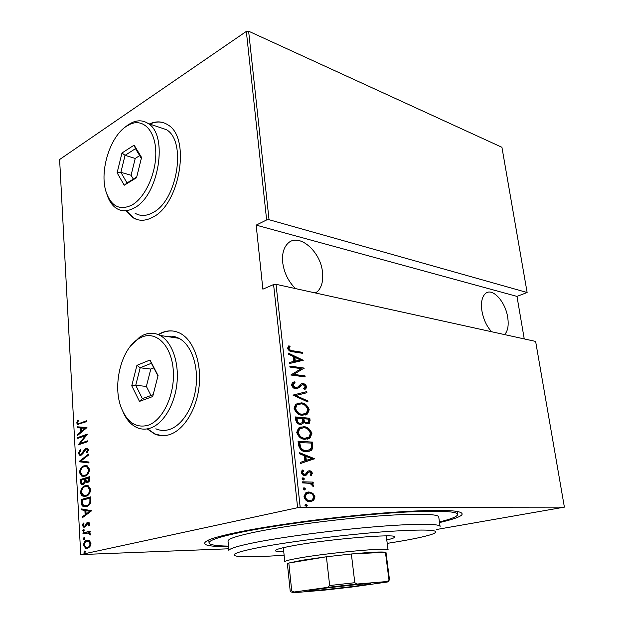 <?xml version="1.0" encoding="UTF-8"?>
<svg xmlns="http://www.w3.org/2000/svg" width="624" height="624" viewBox="0 0 624 624"><rect width="100%" height="100%" fill="white"/><g stroke="black" fill="none" stroke-linecap="round" stroke-linejoin="round"><path stroke-width="0.94" d="M228.532 546.725C205.717 546.686 199.251 544.37 209.126 539.791C214.492 537.599 224.063 535.08 237.845 532.233C268.242 525.985 318.786 518.895 364.463 514.644C410.171 510.385 445.77 509.387 457.486 511.493C467.392 513.755 461.409 517.444 439.538 522.561M147.217 428.891L154.502 433.914C159.292 436.02 164.291 436.254 169.502 434.632C183.854 430.154 196.724 409.484 199.157 385.967C201.661 362.458 193.339 340.142 180.266 333.349C174.236 330.26 168.02 330.073 161.616 332.779L158.176 334.565M173.87 331.149C169.915 330.595 165.968 331.157 162.029 332.842L158.488 334.69M147.545 428.828L154.924 433.937L161.78 435.677M126.274 210.998L133.224 217.838C139.074 221.255 145.556 221.052 152.677 217.246C179.845 204.5 190.967 137.779 168.004 124.925C162.373 121.228 156.179 120.9 149.44 123.958M126.68 211.099L133.622 217.94L138.068 219.82M491.587 331.734C486.681 326.321 483.46 319.402 481.931 310.978C480.753 302.476 481.978 296.634 485.581 293.428C492.461 287.391 505.409 301.626 507.686 317.242C508.895 325.299 507.858 331.079 504.582 334.597M295.55 288.6C288.413 281.627 284.138 272.93 282.703 262.525C281.923 254.108 283.6 247.783 287.726 243.555C298.428 232.151 320.642 251.074 322.499 272.204C323.419 280.956 321.649 287.508 317.195 291.86L315.674 293.03M305.994 504.13L307.343 505.222L306.228 506.314L304.879 505.222L305.994 504.13L305.432 504.254M304.2 487.812L305.549 488.92L304.434 489.98L303.085 488.873L304.2 487.812L303.576 487.96M303.1 477.82L304.45 478.928L303.342 479.973L301.993 478.865L303.1 477.82L302.437 477.976M314.387 458.64L300.503 463.538L300.37 462.376L304.879 460.879L304.309 455.699L299.426 453.749L299.302 452.587L314.387 458.64L313.56 459.116L314.41 458.897M303.607 426.707C307.336 426.676 310.097 428.93 311.899 433.477L310.073 437.97L305.081 439.28C301.314 439.366 298.529 437.089 296.72 432.432L298.506 428.064L302.765 426.956C306.493 426.917 309.254 429.172 311.056 433.711L311.899 433.477M300.947 402.839C304.668 402.901 307.421 405.194 309.208 409.711L307.546 413.969L302.406 415.264C298.654 415.256 295.877 412.94 294.083 408.314L295.698 404.18L300.113 403.104C303.826 403.159 306.579 405.452 308.373 409.968L309.208 409.711M291.525 384.953L292.36 382.762L294.302 381.771L295.144 382.863L293.662 383.659L293.015 385.156L295.729 387.761L297.913 386.942L300.893 383.994L302.991 383.612C304.652 383.674 305.861 384.751 306.618 386.825L305.838 388.783L304.559 389.579L303.576 388.518L304.606 387.855L305.152 386.521L303.163 384.634L301.408 385.18L298.99 387.769L295.823 388.791C293.849 388.682 292.414 387.403 291.525 384.953M303.256 360.298L289.544 363.511L289.419 362.396L293.873 361.444L293.327 356.522L288.522 354.198L288.397 353.098L303.256 360.298L302.445 360.727M292.898 350.813L302.351 352.295L302.461 353.293L292.867 351.803C290.573 352.022 288.795 350.844 287.508 348.278L288.865 345.719L290.043 346.515L288.998 348.59C290.027 350.236 291.322 350.977 292.898 350.813L292.071 351.109L302.351 352.295M289.934 367.076L289.825 366.054L304.138 368.074L293.756 374.384L305.019 375.882L305.136 376.896L290.8 375.001L301.228 368.659L289.934 367.076M292.999 395.086L306.797 391.599L306.922 392.707L295.815 395.53L307.858 400.951L307.983 402.059L292.999 395.086M295.394 416.941L309.816 418.244L310.066 420.506L309.34 423.29L306.953 423.891L303.74 422.292L302.858 423.719L300.308 424.367C298.132 424.351 296.611 422.955 295.753 420.186L295.394 416.941M298.467 444.974L298.054 441.168L312.515 442.12L312.71 448.375L311.306 450.403L306.267 451.651C302.5 451.932 299.902 449.709 298.467 444.974M312.374 473.288L311.142 475.66L310.151 474.88L311.072 473.21L309.504 471.877L308.576 472.157L306.517 474.926L304.715 475.457C303.147 475.535 302.008 474.591 301.306 472.625L302.476 470.028L303.553 470.8L302.624 472.649L304.535 474.38L305.526 474.1L307.523 471.331L309.332 470.808C310.729 470.722 311.743 471.549 312.374 473.288L311.516 473.499L310.783 475.379M302.507 481.837L313.178 482.102L313.295 483.179L311.743 483.14L313.755 485.605L313.513 486.65L309.925 483.319L302.624 482.921L302.507 481.837M312.866 493.288L315.019 496.876L313.677 500.425L310.027 501.696C307.242 501.907 305.214 500.261 303.95 496.766L305.588 492.968L308.95 491.946L312.866 493.288L312 493.483L314.153 497.063L315.019 496.876M300.199 507.413L564.385 507.14L535.626 341.422L276.042 284.31L300.199 507.413L297.617 507.702L273.593 284.552L276.042 284.31M228.719 548.785L80.738 554.58L297.617 507.702M248.625 31.2L501.93 147.295L527.132 292.508L269.045 219.71L266.635 219.944L246.34 31.403L248.625 31.2L269.045 219.71M524.246 338.918L516.984 296.4L527.132 292.508M564.385 507.14L436.394 529.519M516.984 296.4L256.168 225.124L266.635 219.944M80.738 554.58L59.615 159.526L246.34 31.403M256.168 225.124L262.868 289.169L273.593 284.552M89.591 540.79L90.956 543.488L89.926 546.725L87.407 548.363L85.66 548.301L83.491 545.173C83.912 542.186 85.067 540.571 86.962 540.314L89.591 540.79M82.953 532.927L90.137 531.196L90.184 532.093L89.123 532.35L90.425 534.082L90.23 535.025L89.427 534.698L88.592 532.966L83 533.809L82.953 532.927L90.145 531.383M89.848 523.801L88.936 526.071L88.28 525.595L88.959 523.996L87.929 523.169L85.683 526.508L84.599 527.14L83.561 527.116L82.415 525.416L83.265 522.99L83.959 523.435L83.288 525.174L83.998 526.25L85.184 525.837L86.759 522.92L87.851 522.288L88.865 522.311L89.848 523.801M81.307 502.671L81.136 499.535L90.901 496.813L90.847 502.211C89.723 504.847 88.218 506.29 86.33 506.555L83.499 506.532C82.204 506.197 81.471 504.91 81.307 502.671L82.142 502.671L81.97 499.543L81.136 499.535M80.059 479.591L89.755 476.658L89.864 478.569C89.778 480.847 89.029 482.118 87.61 482.399L85.48 481.892L83.109 484.614L81.604 484.606L80.2 482.266L80.059 479.591L89.77 476.923M79.076 461.549L88.475 454.116L88.53 455.06L80.925 461.066L88.928 462.033L88.982 462.977L79.076 461.549L79.895 461.581L88.514 454.771M77.821 438.383L77.774 437.541L87.344 434.171L80.145 443.407L87.719 440.801L87.773 441.652L78.172 444.943L85.332 435.747L77.821 438.383M80.223 423.111L86.588 420.779L86.635 421.621L77.587 424.414L76.736 422.939L77.696 420.186L78.445 420.428L77.704 422.643L78.234 423.478L81.034 423.166L86.603 421.13M86.97 427.573L77.657 435.427L77.61 434.507L80.574 432.073L80.348 427.963L77.236 427.713L77.189 426.793L86.97 427.573M78.382 453.297L80.301 449.631L80.831 450.302L79.357 452.985L80.168 454.358L81.081 454.373L84.653 449.381L86.096 448.336L87.485 448.328L88.491 449.951L86.993 453.071L86.354 452.462L87.493 450.177L86.892 449.179L86.182 449.179L81.112 455.231L79.654 455.231L78.382 453.297L79.201 453.336L80.675 450.107M84.154 465.824L87.274 465.847L89.599 469.334C88.967 473.413 87.36 475.691 84.778 476.182L81.845 476.174L79.427 472.579C80.044 468.608 81.619 466.362 84.154 465.824L86.315 465.598M85.262 485.753L88.288 485.8L90.737 489.419C90.106 493.514 88.491 495.776 85.886 496.213L83.047 496.174C81.705 495.846 80.855 494.598 80.504 492.445C81.128 488.459 82.711 486.229 85.262 485.753L87.243 485.55M91.689 510.728L82.134 517.92L82.087 516.961L85.129 514.745L84.895 510.455L81.697 509.878L81.65 508.927L91.689 510.728M83.46 529.441L84.318 530.127L83.554 531.211L82.696 530.525L83.795 529.433M83.905 537.646L84.77 538.34L84.006 539.425L83.14 538.723L84.224 537.631M84.638 551.015L85.504 551.733L84.731 552.809L83.866 552.092L84.919 551.008M163.948 122.842C159.455 121.423 154.752 121.836 149.838 124.09M78.46 424.484L77.548 422.994L76.736 422.939M77.548 422.994L78.406 420.412M78.889 423.524L81.034 423.166M78.437 434.788L77.61 434.507M78.429 434.554L81.393 432.12L80.574 432.073M81.393 432.12L81.167 428.017L80.348 427.963M81.167 428.017L77.236 427.713M78.055 427.768L78.008 426.863M81.533 431.293L82.345 431.34L85.94 428.399L81.346 428.041L81.533 431.293L85.121 428.345L81.346 428.041M85.94 428.399L85.121 428.345M78.616 438.103L78.593 437.588L77.774 437.541M78.593 437.588L87.188 434.569M87.742 441.121L80.145 443.407M78.663 444.779L78.164 444.756M79.123 444.623L86.151 435.802L85.332 435.747M81.9 454.405L82.828 453.742L82.001 453.71M82.828 453.742L85.48 449.42L84.653 449.381M85.48 449.42L86.915 448.375L86.096 448.336M86.915 448.375L87.329 448.274M87.352 452.665L86.354 452.462M87.181 452.501L88.312 450.216L87.493 450.177M88.312 450.216L87.126 449.186M80.683 455.333L79.201 453.336M88.975 462.899L79.092 461.768M83.538 476.416L82.672 476.198L80.246 472.602L79.427 472.579M80.246 472.602C80.87 468.632 82.446 466.385 84.981 465.855M83.842 475.496L85.558 475.332C87.633 474.903 88.928 473.031 89.419 469.716L87.438 466.713L85.979 466.518M84.731 475.316C86.806 474.887 88.101 473.008 88.592 469.693L86.611 466.69L84.201 466.682C82.15 467.134 80.886 468.983 80.402 472.235L82.36 475.301L85.558 475.332M89.419 469.716L88.592 469.693M87.235 482.485L85.48 481.892M86.159 482.391L86.986 482.407M82.719 484.708L81.026 482.282L80.2 482.266M81.026 482.282L80.878 479.606M83.039 483.756L83.889 483.764L85.527 481.533L85.504 479.092L81.089 480.16L82.189 483.725L83.062 483.748L84.7 481.517L84.677 479.076M87.5 481.541L88.374 481.549L89.692 479.045L89.63 477.851L85.675 478.772L86.65 481.517L87.547 481.533L88.865 479.029L88.803 477.836M89.692 479.045L88.865 479.029M88.374 481.549L87.547 481.533M85.527 481.533L84.7 481.517M83.889 483.764L83.062 483.748M84.817 496.408L83.873 496.181C82.532 495.854 81.689 494.606 81.331 492.461L80.504 492.445M81.331 492.461C81.955 488.475 83.538 486.244 86.089 485.761M85.09 495.487L86.666 495.339C88.764 494.957 90.059 493.1 90.558 489.77L88.483 486.658L86.954 486.47M85.839 495.331C87.937 494.949 89.232 493.093 89.731 489.754L87.656 486.65L85.309 486.619C83.242 487.024 81.97 488.857 81.487 492.125L83.546 495.292L86.666 495.339M90.558 489.77L89.731 489.754M81.97 499.543L90.909 497.047M85.285 506.75L84.326 506.532C83.031 506.197 82.298 504.91 82.142 502.671M85.558 505.814L87.118 505.674C88.678 505.456 89.879 504.215 90.714 501.946L90.769 497.983L82.181 500.136L82.649 504.161L84.131 505.674L86.284 505.674C87.851 505.456 89.045 504.215 89.879 501.938L89.942 497.975M90.714 501.946L89.879 501.938M87.118 505.674L86.284 505.674M82.937 517.335L82.087 516.961M82.914 516.953L85.964 514.738L85.129 514.745M85.964 514.738L85.722 510.455L84.895 510.455M85.722 510.455L81.697 509.878M82.532 509.878L82.485 509.075M86.104 514.028L86.939 514.028L90.62 511.337L85.917 510.643L86.104 514.028L89.786 511.345L85.917 510.643M90.62 511.337L89.786 511.345M89.224 525.665L88.28 525.595M89.115 525.587L89.794 523.981L88.959 523.996M89.794 523.981L88.694 523.177M84.56 527.147L83.249 525.4L82.415 525.416M83.249 525.4L83.819 523.349M84.911 526.258L84.513 526.266M85.348 526.25L86.018 525.821L85.184 525.837M86.018 525.821L86.689 524.472L85.855 524.488M86.689 524.472L87.594 522.904L86.759 522.92M87.594 522.904L88.686 522.28L87.851 522.288M83.827 531.094L83.53 530.501L82.696 530.525M83.53 530.501L84.022 529.534M90.347 534.713L89.427 534.698M90.269 534.674L90.363 534.121L89.528 534.136M90.363 534.121L89.435 532.951L87.883 532.834M83.827 533.614L83.788 532.904M84.287 539.3L83.975 538.699L83.14 538.723M83.975 538.699L84.466 537.74M87.157 548.41L86.494 548.27L84.326 545.15L83.491 545.173M84.326 545.15C84.747 542.162 85.901 540.548 87.805 540.29L86.962 540.314M87.274 547.482L88.195 547.443C89.653 547.248 90.558 545.984 90.901 543.66L89.193 541.226L87.976 541.156M87.352 547.474C88.819 547.271 89.723 546.008 90.067 543.683L88.358 541.25L87.009 541.211C85.558 541.414 84.677 542.662 84.365 544.97L86.026 547.412L88.195 547.443M90.901 543.66L90.067 543.683M85.036 552.677L84.7 552.061L83.866 552.092M84.7 552.061L85.176 551.109M301.532 352.591L301.595 353.161M288.319 346.203L289.224 346.811L290.043 346.515M289.224 346.811L288.304 348.153L289.123 347.849M288.304 348.153L288.179 348.894L288.998 348.59M288.179 348.894C289.201 350.532 290.503 351.273 292.071 351.109M289.435 362.513L293.873 361.444M288.483 353.831L302.429 360.586M294.856 357.263L294.029 357.552L294.466 361.436L300.55 360.017L294.856 357.263L295.285 361.148L300.55 360.017M294.466 361.436L295.285 361.148M289.864 366.467L304.138 368.074M303.311 368.355L304.161 368.285M303.334 368.573L293.756 374.384M292.929 374.665L305.019 375.882M304.192 376.163L304.262 376.779M293.498 382.075L294.317 383.136L295.144 382.863M294.317 383.136L292.828 383.932L292.188 385.429L293.015 385.156M292.188 385.429L294.895 388.034L295.729 387.761M294.895 388.034L296.267 387.785M301.072 383.908L302.991 383.612M302.156 383.885C303.826 383.947 305.035 385.016 305.783 387.098L306.618 386.825M305.783 387.098L304.442 389.454M301.805 384.899L301.408 385.18M300.581 385.453L299.325 386.849L300.16 386.576M299.325 386.849L297.102 388.736M293.007 395.14L306.797 391.599M305.963 391.864L306.088 392.925M307.858 400.951L307.024 401.209L294.98 395.795L295.815 395.53M307.024 401.209L307.07 401.653M308.373 409.968L306.704 414.227L305.144 415.116M297.305 403.237L300.113 403.104M298.124 404.219L296.119 405.187L294.731 408.673C296.135 412.519 298.373 414.453 301.447 414.476L304.34 414.133M302.289 414.227L306.329 413.205L307.757 409.617C306.337 405.857 304.106 403.946 301.072 403.876L296.954 404.921L295.573 408.416C296.977 412.269 299.216 414.203 302.289 414.227L301.447 414.476M294.731 408.673L295.573 408.416M295.433 417.277L309.816 418.244M308.974 418.493L309.231 420.748L310.066 420.506M309.231 420.748L307.952 423.868M302.858 423.719L302.016 423.969L302.897 422.534L303.74 422.292M302.016 423.969L301.415 424.328M299.356 423.571L301.805 422.877L302.554 421.481L302.406 418.61L297.008 418.127L296.166 418.376L296.338 419.921C296.657 422.198 297.664 423.415 299.356 423.571L300.667 423.322M305.963 423.095L308.147 422.526L308.474 419.149L303.88 418.735L303.038 418.985L303.116 419.695C303.428 421.847 304.379 422.986 305.963 423.095L307.187 422.854M303.116 419.695L303.958 419.445C304.27 421.606 305.222 422.737 306.805 422.846M303.88 418.735L303.958 419.445M296.338 419.921L297.18 419.671C297.5 421.957 298.506 423.166 300.199 423.322M297.008 418.127L297.18 419.671M311.056 433.711L309.231 438.204L307.523 439.14M300.23 427.097L302.765 426.956M300.986 428.095L298.888 429.062L297.375 432.744C298.779 436.613 301.033 438.524 304.114 438.469L306.782 438.134M304.964 438.235L308.903 437.182L310.44 433.415C309.02 429.64 306.782 427.744 303.732 427.752L299.731 428.821L298.217 432.502C299.629 436.379 301.876 438.282 304.964 438.235L304.114 438.469M297.375 432.744L298.217 432.502M298.085 441.457L312.515 442.12M311.665 442.354L311.945 444.795L312.796 444.569M311.945 444.795L311.86 448.601L312.71 448.375M311.86 448.601L310.456 450.629L308.786 451.503M305.3 450.824L310.042 449.623L311.29 447.673L311.165 443.071L298.818 442.556L299.738 447.541C301.33 449.842 303.186 450.934 305.3 450.824L307.999 450.497M299.738 447.541L300.589 447.314C302.18 449.615 304.036 450.707 306.158 450.598M299.668 442.322L300.589 447.314M313.56 459.116L300.495 463.476M299.364 453.18L313.529 458.858M305.861 456.323L305.011 456.542L305.464 460.621L311.641 458.632L305.861 456.323L306.314 460.403M308.646 472.095L307.718 472.368L308.576 472.157M307.718 472.368L305.464 475.277L306.322 475.067M301.961 470.488L303.553 470.8M302.695 471.011L301.766 472.859L302.624 472.649M301.766 472.859L303.677 474.591L304.535 474.38L303.677 474.591M308.03 471.034L309.332 470.808M308.474 471.026C309.871 470.933 310.885 471.76 311.516 473.499M302.359 478.039L303.584 479.138L304.45 478.928M303.584 479.138L303.225 479.965L304.083 479.762M302.531 482.063L313.178 482.102M312.32 482.305L312.413 483.155M313.755 485.605L312.897 485.8L310.877 483.343L311.743 483.14M312.897 485.8L312.858 486.307M303.475 488.03L304.684 489.122L305.549 488.92M304.684 489.122L304.301 489.973L305.167 489.77M314.153 497.063L312.811 500.62L313.677 500.425M312.811 500.62L310.978 501.634M307.07 492.203L308.95 491.946M308.084 492.141L312 493.483M307.562 493.256L305.643 494.013L304.411 496.969C305.362 499.668 306.899 500.947 309.036 500.799L310.51 500.581M309.902 500.612L312.351 499.879L313.716 496.852C312.749 494.177 311.189 492.905 309.059 493.022L306.501 493.81L305.276 496.774C306.228 499.481 307.765 500.76 309.902 500.612L309.036 500.799M304.411 496.969L305.276 496.774M305.3 504.332L306.47 505.417L307.343 505.222M306.47 505.417L306.056 506.306L306.946 506.103M387.215 543.379L398.51 541.546C415.685 538.637 427.229 536.071 433.15 533.855C442.299 529.721 426.707 528.965 386.373 531.578C347.084 534.433 292.453 541.211 261.791 546.967C237.354 551.694 229.07 554.783 236.941 556.21C244.663 557.255 260.387 556.912 284.115 555.173M440.076 526.383L438.742 516.968C438.797 513.724 414.016 513.193 374.174 516.337C334.417 519.464 285.285 525.962 256.62 531.773C237.666 535.681 228.134 538.746 228.017 540.977L228.875 550.547C229.016 548.566 238.594 545.711 257.611 541.983C286.377 536.445 335.65 530.026 375.492 526.734C415.412 523.427 440.201 523.598 440.092 526.484M283.764 551.756C278.242 551.749 275.434 551.374 275.34 550.625C275.512 549.502 281.369 547.872 292.921 545.735C327.912 539.12 398.081 533.278 394.742 537.022C394.664 537.763 392.012 538.754 386.779 539.971M439.452 521.953C451.402 518.981 457.486 516.485 457.712 514.449C457.805 510.643 428.68 509.956 381.139 513.716C333.707 517.46 275.09 525.268 241.66 532.139C219.983 536.671 209.102 540.22 209.032 542.786C209.375 544.807 215.857 545.914 228.478 546.117M308.911 438.438L309.52 438.352M318.747 589.04C335.088 586.732 366.928 583.378 370.391 583.573C372.263 583.666 368.94 584.298 360.422 585.476C340.127 588.299 302.757 592.02 309.761 590.476L318.747 589.04M389.524 580.024L386.014 552.599L385.437 552.256L351.367 553.987L326.407 556.772L302.219 560.235L288.826 563.035L287.391 563.878M283.343 547.677L284.786 561.694C284.965 560.875 290.121 559.595 300.245 557.848C330.595 552.529 390.881 547.193 388.066 549.923M327.639 587.363L329.667 585.53L326.407 556.772L288.826 563.035L291.72 590.858L293.943 592.043C291.595 592.519 291.19 592.769 292.734 592.8L324.542 590.117L351.382 587.083L387.278 582.028C388.619 581.708 388.627 581.537 387.301 581.513L356.967 584.048L327.639 587.363L293.943 592.043M387.301 581.513L388.97 579.891L385.437 552.256C381.779 551.616 370.422 552.193 351.367 553.987L354.799 582.699L356.967 584.048M329.667 585.53L354.799 582.699M388.97 579.891L389.532 580.039M287.391 563.831L290.238 591.349L291.72 590.858M327.514 587.886L352.404 585.047M147.943 425.311C163.012 420.537 175.321 394.025 173.23 369.72C171.374 345.329 156.109 330.556 141.586 337.186L137.927 339.191C121.267 349.573 112.609 384.454 120.908 406.84C126.805 422.183 135.814 428.345 147.943 425.311M130.689 345.875L139.667 337.1L143.536 334.979C149.222 332.537 154.736 332.693 160.079 335.455C171.803 341.593 179.213 361.951 176.943 383.44C174.736 404.929 163.192 423.922 150.306 428.119C145.579 429.655 141.04 429.445 136.711 427.487C130.907 424.718 126.321 419.484 122.959 411.785M155.852 428.797C160.22 430.732 164.775 430.942 169.517 429.445C182.442 425.334 193.97 406.684 196.115 385.57C198.323 364.447 190.827 344.417 179.033 338.333C175.11 336.305 171.031 335.681 166.787 336.469M136.929 365.344L150.01 360.017L158.067 375.593L152.701 396.536L139.472 401.396L131.758 385.78L136.929 365.344L140.182 367.786L135.736 385.297L142.381 398.658L153.184 394.672M153.793 367.879L150.797 369.065L146.375 386.42L135.736 385.297L131.758 385.78M146.375 386.42L150.953 395.491M150.797 369.065L140.182 367.786L151.406 363.262L157.973 375.96M142.381 398.658L139.472 401.396M150.01 360.017L151.406 363.262M132.046 205C145.259 197.519 156.413 173.004 155.789 151.905C155.337 130.728 143.465 118.388 130.471 124.059L126.368 126.298C110.027 136.672 99.466 170.882 105.924 191.396C110.978 206.38 119.683 210.912 132.046 205M124.457 127.694L128.248 124.706L132.6 122.335C138.263 120.003 143.45 120.393 148.153 123.521C168.683 135.065 158.652 195.967 134.3 207.909C127.873 211.481 122.031 211.7 116.758 208.572C112.367 205.803 109.106 201.107 106.969 194.501M135.08 213.244C140.392 216.356 146.266 216.169 152.716 212.683C177.161 201.061 187.044 141.18 166.374 129.652L158.348 126.953M121.976 153.005L134.129 145.142L141.562 157.451L136.539 177.731L124.246 185.227L117.109 172.809L121.976 153.005L125.05 155.353L120.877 172.325L127.015 182.949L136.711 177.037M139.682 155.618L135.229 158.434L131.071 175.25L120.877 172.325L117.109 172.809M131.071 175.25L133.325 179.104M135.229 158.434L125.05 155.353L135.478 148.66L141.336 158.363M127.015 182.949L124.246 185.227M134.129 145.142L135.478 148.66M84.256 451.464L83.437 451.425M85.535 479.677L84.708 479.653M90.808 498.701L89.981 498.693M298.974 443.976L299.824 443.742M306.774 473.655L307.632 473.444M154.924 433.937L154.502 433.914M133.622 217.94L133.224 217.838M314.8 292.835L317.195 291.86M77.587 424.414L78.406 424.468M86.892 449.179L87.711 449.218M79.654 455.231L80.48 455.27M81.845 476.174L82.672 476.198M86.611 466.69L87.438 466.713M81.604 484.606L82.43 484.614M83.047 496.174L83.873 496.181M87.656 486.65L88.483 486.658M83.499 506.532L84.326 506.532M88.397 523.185L89.232 523.169M83.561 527.116L84.396 527.101M83.156 531.196L83.632 531.188M88.592 532.966L89.435 532.951M83.608 539.409L84.092 539.393M85.66 548.301L86.494 548.27M88.358 541.25L89.193 541.226M84.357 552.794L84.848 552.77M293.662 383.659L292.828 383.932M305.838 388.783L305.003 389.048M298.99 387.769L298.155 388.042M307.546 413.969L306.704 414.227M296.954 404.921L296.119 405.187M309.34 423.29L308.498 423.532M310.073 437.97L309.231 438.204M299.731 428.821L298.888 429.062M311.306 450.403L310.456 450.629M306.517 474.926L305.659 475.137M313.31 500.721L312.445 500.908M306.501 493.81L305.643 494.013M208.79 539.932L209.032 542.786M457.275 511.454L457.696 514.316M388.058 549.884L386.256 535.891M160.079 335.455L179.033 338.333M137.927 339.191L139.667 337.1M130.471 124.059L132.6 122.335M148.153 123.521L166.374 129.652"/></g></svg>
